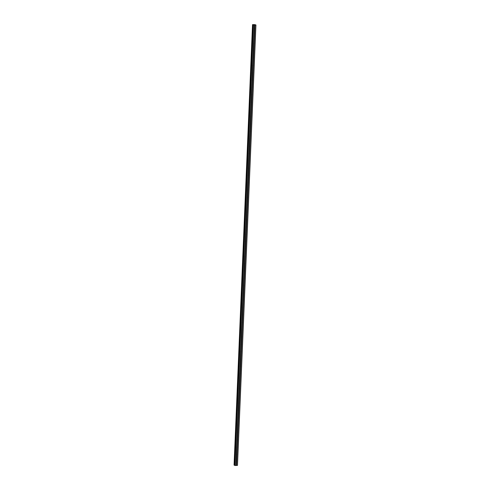 <?xml version="1.0" encoding="UTF-8"?>
<svg xmlns="http://www.w3.org/2000/svg" width="490" height="490" viewBox="0 0 490 490"><rect width="100%" height="100%" fill="white"/><g stroke="black" fill="none" stroke-linecap="round" stroke-linejoin="round"><path stroke-width="0.73" d="M254.794 28.671L254.206 28.683L254.794 28.671M254.488 36.015L253.9 36.027L254.488 36.015M254.175 43.353L253.593 43.365L254.175 43.353M253.869 50.697L253.287 50.709L253.869 50.697M253.563 58.034L252.975 58.047L253.563 58.034M253.257 65.378L252.668 65.391L253.257 65.378M252.944 72.716L252.362 72.734L252.944 72.716M252.638 80.06L252.056 80.072L252.638 80.06M252.332 87.404L251.75 87.416L252.332 87.404M252.025 94.742L251.437 94.754L252.025 94.742M251.719 102.085L251.131 102.098L251.719 102.085M251.407 109.423L250.825 109.435L251.407 109.423M251.101 116.767L250.519 116.779L251.101 116.767M250.794 124.105L250.206 124.117L250.794 124.105M250.488 131.449L249.9 131.461L250.488 131.449M250.176 138.786L249.594 138.799L250.176 138.786M249.869 146.13L249.288 146.143L249.869 146.13M249.563 153.468L248.975 153.486L249.563 153.468M249.257 160.812L248.669 160.824L249.257 160.812M248.945 168.156L248.363 168.168L248.945 168.156M248.638 175.494L248.056 175.506L248.638 175.494M248.332 182.837L247.744 182.85L248.332 182.837M248.026 190.175L247.438 190.187L248.026 190.175M247.72 197.519L247.132 197.531L247.72 197.519M247.407 204.857L246.825 204.869L247.407 204.857M247.101 212.201L246.519 212.213L247.101 212.201M246.795 219.538L246.207 219.551L246.795 219.538M246.488 226.882L245.9 226.895L246.488 226.882M246.176 234.22L245.594 234.238L246.176 234.22M245.87 241.564L245.288 241.576L245.87 241.564M245.564 248.908L244.976 248.92L245.564 248.908M245.257 256.246L244.669 256.258L245.257 256.246M244.945 263.589L244.363 263.602L244.945 263.589M244.639 270.927L244.057 270.939L244.639 270.927M244.332 278.271L243.744 278.283L244.332 278.271M244.026 285.609L243.438 285.621L244.026 285.609M243.714 292.953L243.132 292.965L243.714 292.953M243.407 300.29L242.826 300.309L243.407 300.29M243.101 307.634L242.519 307.647L243.101 307.634M242.795 314.978L242.207 314.99L242.795 314.978M242.489 322.316L241.901 322.328L242.489 322.316M242.176 329.66L241.595 329.672L242.176 329.66M241.87 336.998L241.288 337.01L241.87 336.998M241.564 344.341L240.976 344.354L241.564 344.341M241.258 351.679L240.67 351.691L241.258 351.679M240.945 359.023L240.363 359.035L240.945 359.023M240.639 366.361L240.057 366.373L240.639 366.361M240.333 373.705L239.745 373.717L240.333 373.705M240.027 381.042L239.439 381.061L240.027 381.042M239.714 388.386L239.132 388.399L239.714 388.386M239.408 395.73L238.826 395.742L239.408 395.73M239.102 403.068L238.514 403.08L239.102 403.068M238.795 410.412L238.207 410.424L238.795 410.412M238.483 417.75L237.901 417.762L238.483 417.75M238.177 425.093L237.595 425.106L238.177 425.093M237.871 432.431L237.289 432.443L237.871 432.431M237.564 439.775L236.976 439.787L237.564 439.775M237.258 447.113L236.67 447.131L237.258 447.113M236.946 454.457L236.364 454.469L236.946 454.457M236.639 461.801L236.058 461.813L236.639 461.801M254.188 24.806L253.728 24.727M254.708 24.794L254.371 24.812M255.088 24.665L252.528 24.623L253.489 25.033L255.823 24.984L255.088 24.727M234.606 465.359L253.054 24.898L234.606 465.371L235.029 465.5L237.472 465.414L255.933 24.947M234.067 465.084L234.606 465.182M234.067 465.09L252.528 24.623L234.067 465.09M236.4 454.634L236.107 461.647M236.707 447.29L236.413 454.304M237.019 439.953L236.725 446.96M237.325 432.609L237.031 439.622M237.632 425.271L237.338 432.278M237.938 417.927L237.644 424.94M238.25 410.583L237.956 417.596M238.557 403.246L238.263 410.259M238.863 395.902L238.569 402.915M239.169 388.564L238.875 395.577M239.481 381.22L239.187 388.233M239.788 373.882L239.494 380.895M240.094 366.538L239.8 373.552M240.4 359.201L240.106 366.208M240.706 351.857L240.418 358.87M241.019 344.519L240.725 351.526M241.325 337.175L241.031 344.188M241.631 329.831L241.337 336.844M241.938 322.494L241.644 329.507M242.25 315.15L241.956 322.163M242.556 307.812L242.262 314.825M242.862 300.468L242.568 307.481M243.169 293.13L242.875 300.137M243.481 285.786L243.187 292.8M243.787 278.449L243.493 285.456M244.094 271.105L243.8 278.118M244.4 263.767L244.106 270.774M244.712 256.423L244.418 263.436M245.018 249.079L244.724 256.092M245.325 241.742L245.031 248.755M245.631 234.398L245.337 241.411M245.937 227.06L245.643 234.073M246.25 219.716L245.956 226.729M246.556 212.378L246.262 219.385M246.862 205.034L246.568 212.048M247.168 197.697L246.874 204.704M247.481 190.353L247.187 197.366M247.787 183.009L247.493 190.022M248.093 175.671L247.799 182.684M248.399 168.327L248.105 175.34M248.712 160.989L248.418 168.003M249.018 153.646L248.724 160.659M249.324 146.308L249.03 153.315M249.631 138.964L249.337 145.977M249.943 131.626L249.649 138.633M250.249 124.282L249.955 131.296M250.555 116.945L250.261 123.952M250.862 109.601L250.568 116.614M251.168 102.257L250.874 109.27M251.48 94.919L251.186 101.932M251.787 87.575L251.493 94.588M252.093 80.238L251.799 87.251M252.399 72.894L252.105 79.907M252.711 65.556L252.417 72.563M253.018 58.212L252.724 65.225M253.324 50.874L253.03 57.881M253.63 43.53L253.336 50.544M253.943 36.187L253.649 43.2M254.249 28.849L253.955 35.862M254.408 25.015L254.261 28.518M253.489 25.033L235.029 465.5M236.094 461.972L235.947 465.482M236.437 454.689L236.149 461.562M236.811 454.683L236.523 461.549M236.897 454.622L236.603 461.635M236.744 447.352L236.456 454.218M237.117 447.346L236.829 454.212M237.203 447.278L236.909 454.291M237.056 440.008L236.768 446.88M237.423 440.002L237.136 446.868M237.509 439.94L237.215 446.954M237.362 432.67L237.074 439.536M237.73 432.658L237.442 439.53M237.815 432.596L237.521 439.61M237.668 425.326L237.381 432.192M238.036 425.32L237.748 432.186M238.128 425.259L237.834 432.272M237.975 417.988L237.687 424.855M238.348 417.976L238.06 424.848M238.434 417.915L238.14 424.928M238.287 410.645L237.999 417.511M238.655 410.638L238.367 417.505M238.74 410.577L238.446 417.584M238.593 403.307L238.305 410.173M238.961 403.295L238.673 410.161M239.047 403.233L238.753 410.246M238.9 395.963L238.612 402.829M239.267 395.957L238.979 402.823M239.359 395.896L239.065 402.902M239.206 388.625L238.918 395.491M239.579 388.613L239.292 395.479M239.665 388.552L239.371 395.565M239.518 381.281L239.23 388.147M239.886 381.275L239.598 388.141M239.971 381.214L239.677 388.221M239.824 373.937L239.537 380.81M240.192 373.931L239.904 380.797M240.278 373.87L239.984 380.883M240.131 366.6L239.843 373.466M240.498 366.594L240.21 373.46M240.584 366.526L240.296 373.539M240.437 359.256L240.149 366.122M240.811 359.25L240.523 366.116M240.896 359.188L240.602 366.202M240.743 351.918L240.455 358.784M241.117 351.906L240.829 358.778M241.203 351.845L240.909 358.858M241.056 344.574L240.768 351.44M241.423 344.568L241.135 351.434M241.509 344.507L241.215 351.52M241.362 337.236L241.074 344.103M241.729 337.224L241.441 344.096M241.815 337.163L241.521 344.176M241.668 329.893L241.38 336.759M242.042 329.886L241.754 336.752M242.127 329.825L241.833 336.832M241.974 322.555L241.686 329.421M242.348 322.543L242.06 329.409M242.434 322.481L242.14 329.494M242.287 315.211L241.999 322.077M242.654 315.205L242.366 322.071M242.74 315.144L242.446 322.151M242.593 307.867L242.305 314.739M242.96 307.861L242.673 314.727M243.046 307.8L242.752 314.813M242.899 300.529L242.611 307.395M243.267 300.523L242.979 307.389M243.359 300.456L243.065 307.469M243.205 293.185L242.918 300.058M243.579 293.179L243.291 300.045M243.665 293.118L243.371 300.131M243.518 285.848L243.23 292.714M243.885 285.842L243.597 292.708M243.971 285.774L243.677 292.787M243.824 278.504L243.536 285.37M244.192 278.498L243.904 285.364M244.277 278.436L243.983 285.45M244.13 271.166L243.842 278.032M244.498 271.154L244.21 278.026M244.59 271.093L244.296 278.106M244.436 263.822L244.149 270.688M244.81 263.816L244.522 270.682M244.896 263.755L244.602 270.768M244.743 256.484L244.461 263.351M245.116 256.472L244.829 263.338M245.202 256.411L244.908 263.424M245.055 249.141L244.767 256.007M245.423 249.134L245.135 256M245.508 249.073L245.214 256.08M245.361 241.803L245.074 248.669M245.729 241.791L245.441 248.657M245.815 241.729L245.521 248.742M245.668 234.459L245.38 241.325M246.041 234.453L245.753 241.319M246.127 234.392L245.833 241.399M245.974 227.115L245.686 233.987M246.348 227.109L246.06 233.975M246.433 227.048L246.139 234.061M246.286 219.777L245.998 226.643M246.654 219.771L246.366 226.637M246.739 219.704L246.446 226.717M246.593 212.433L246.305 219.306M246.96 212.427L246.672 219.293M247.046 212.366L246.752 219.379M246.899 205.096L246.611 211.962M247.272 205.083L246.985 211.956M247.358 205.022L247.064 212.035M247.205 197.752L246.917 204.618M247.579 197.746L247.291 204.612M247.664 197.684L247.37 204.698M247.517 190.414L247.23 197.28M247.885 190.402L247.597 197.274M247.971 190.341L247.677 197.354M247.824 183.07L247.536 189.936M248.191 183.064L247.903 189.93M248.277 183.003L247.983 190.01M248.13 175.732L247.842 182.599M248.497 175.72L248.21 182.586M248.589 175.659L248.295 182.672M248.436 168.389L248.148 175.255M248.81 168.382L248.522 175.249M248.896 168.321L248.602 175.328M248.749 161.051L248.461 167.917M249.116 161.039L248.828 167.905M249.202 160.977L248.908 167.99M249.055 153.707L248.767 160.573M249.422 153.701L249.134 160.567M249.508 153.64L249.214 160.647M249.361 146.363L249.073 153.235M249.729 146.357L249.441 153.223M249.82 146.296L249.526 153.309M249.667 139.025L249.379 145.891M250.041 139.019L249.753 145.885M250.127 138.952L249.833 145.965M249.974 131.681L249.686 138.548M250.347 131.675L250.059 138.541M250.433 131.614L250.139 138.627M250.286 124.344L249.998 131.21M250.653 124.331L250.366 131.204M250.739 124.27L250.445 131.283M250.592 117L250.304 123.866M250.96 116.994L250.672 123.86M251.045 116.932L250.751 123.946M250.898 109.662L250.611 116.528M251.272 109.65L250.984 116.522M251.358 109.588L251.064 116.602M251.205 102.318L250.917 109.184M251.578 102.312L251.29 109.178M251.664 102.251L251.37 109.258M251.517 94.98L251.229 101.847M251.885 94.968L251.597 101.834M251.97 94.907L251.676 101.92M251.823 87.637L251.535 94.503M252.191 87.63L251.903 94.497M252.277 87.569L251.983 94.576M252.13 80.293L251.842 87.165M252.497 80.287L252.209 87.153M252.589 80.225L252.295 87.238M252.436 72.955L252.148 79.821M252.809 72.949L252.522 79.815M252.895 72.881L252.601 79.895M252.748 65.611L252.46 72.483M253.116 65.605L252.828 72.471M253.201 65.544L252.907 72.557M253.054 58.273L252.767 65.139M253.422 58.261L253.134 65.133M253.508 58.2L253.214 65.213M253.361 50.929L253.073 57.796M253.728 50.923L253.44 57.789M253.82 50.862L253.526 57.875M253.667 43.592L253.379 50.458M254.041 43.579L253.753 50.452M254.126 43.518L253.832 50.531M253.979 36.248L253.691 43.114M254.347 36.242L254.059 43.108M254.433 36.18L254.139 43.187M254.286 28.91L253.998 35.776M254.653 28.898L254.365 35.764M254.739 28.837L254.445 35.85M236.584 461.966L236.437 465.469M255.823 24.984L237.362 465.451M254.904 25.002L254.757 28.506M236.499 462.027L236.358 465.457M236.131 462.033L235.984 465.469M252.969 24.702L234.508 465.169M252.999 24.708L234.539 465.175M253.244 25.002L234.784 465.469M254.445 25.002L254.304 28.432M254.818 24.99L254.671 28.426M252.589 24.659L234.128 465.12M252.62 24.665L234.159 465.132M252.644 24.665L234.183 465.132M252.675 24.672L234.214 465.139"/></g></svg>
